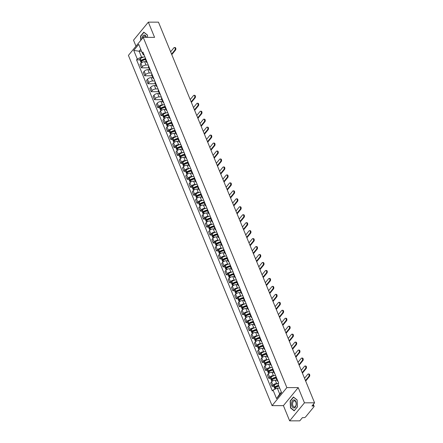 <?xml version="1.0" encoding="UTF-8"?>
<svg xmlns="http://www.w3.org/2000/svg" width="443" height="443" viewBox="0 0 443 443"><rect width="100%" height="100%" fill="white"/><g stroke="black" fill="none" stroke-linecap="round" stroke-linejoin="round"><path stroke-width="0.66" d="M289.65 420.85L304.457 402.82L314.585 402.814L158.461 22.15L148.333 22.15L154.574 37.362L143.222 37.367L128.415 55.397L272.063 405.644L283.415 405.638L289.65 420.85L299.778 420.85L302.397 417.655L303.976 417.655A1.251 0.587 157.7 0 0 305.587 416.935L313.965 406.729A1.251 0.587 157.7 0 0 314.104 406.253A1.251 0.587 157.7 0 0 313.544 406.01L313.018 404.725M148.333 22.15L133.526 40.186L135.984 46.177M304.457 402.82L298.217 387.608L286.865 387.608L143.222 37.367M314.585 402.814L311.966 406.01L313.544 406.01M146.328 61.688L144.639 61.688A2.874 1.351 157.7 0 0 140.935 63.349L140.032 64.445L141.417 67.818L142.319 66.716A2.874 1.351 -22.3 0 1 146.018 65.055L148.25 65.055M145.354 57.989A2.874 1.351 157.7 0 0 145.177 58.886L146.561 62.253A2.874 1.351 -22.3 0 1 146.733 61.355M148.837 67.812L141.417 67.818M147.314 62.768A2.874 1.351 -22.3 0 1 146.561 62.253M149.59 69.651L147.907 69.651A2.874 1.351 157.7 0 0 144.202 71.312L143.299 72.408L144.678 75.781L145.581 74.679A2.874 1.351 -22.3 0 1 149.285 73.017L151.517 73.017M148.615 65.952A2.874 1.351 157.7 0 0 148.444 66.849L149.823 70.215A2.874 1.351 -22.3 0 1 150 69.318M152.104 75.775L144.678 75.781M150.576 70.73A2.874 1.351 -22.3 0 1 149.823 70.215M152.857 77.614L151.168 77.614A2.874 1.351 157.7 0 0 147.469 79.269L146.561 80.371L147.945 83.738L148.848 82.642A2.874 1.351 -22.3 0 1 152.553 80.98L154.784 80.98M151.883 73.915A2.874 1.351 157.7 0 0 151.711 74.806L153.09 78.178A2.874 1.351 -22.3 0 1 153.267 77.281M155.371 83.738L147.945 83.738M153.843 78.693A2.874 1.351 -22.3 0 1 153.09 78.178M156.124 85.577L154.435 85.577A2.874 1.351 157.7 0 0 150.731 87.232L149.828 88.334L151.213 91.701L152.115 90.605A2.874 1.351 -22.3 0 1 155.82 88.943L158.046 88.943M155.15 81.877A2.874 1.351 157.7 0 0 154.972 82.769L156.357 86.141A2.874 1.351 -22.3 0 1 156.529 85.244M158.638 91.701L151.213 91.701M157.11 86.656A2.874 1.351 -22.3 0 1 156.357 86.141M159.391 93.539L157.702 93.539A2.874 1.351 157.7 0 0 153.998 95.195L153.095 96.297L154.474 99.664L155.382 98.567A2.874 1.351 -22.3 0 1 159.081 96.906L161.313 96.906M158.417 89.84A2.874 1.351 157.7 0 0 158.24 90.732L159.624 94.104A2.874 1.351 -22.3 0 1 159.796 93.207M161.9 99.664L154.474 99.664M160.372 94.619A2.874 1.351 -22.3 0 1 159.624 94.104M162.653 101.497L160.97 101.502A2.874 1.351 157.7 0 0 157.265 103.158L156.362 104.26L157.741 107.627L158.644 106.53A2.874 1.351 -22.3 0 1 162.348 104.869L163.223 104.869M161.678 97.803A2.874 1.351 157.7 0 0 161.507 98.695L162.886 102.067A2.874 1.351 -22.3 0 1 163.063 101.17M159.513 107.627L157.741 107.627M163.639 102.582A2.874 1.351 -22.3 0 1 162.886 102.067M165.92 109.46L164.231 109.46A2.874 1.351 157.7 0 0 160.527 111.121L159.624 112.223L161.008 115.59L161.911 114.488A2.874 1.351 -22.3 0 1 165.616 112.832L166.49 112.832M164.946 105.761A2.874 1.351 157.7 0 0 164.768 106.658L166.153 110.025A2.874 1.351 -22.3 0 1 166.324 109.133M162.775 115.59L161.008 115.59M166.906 110.54A2.874 1.351 -22.3 0 1 166.153 110.025M169.187 117.423L167.498 117.423A2.874 1.351 157.7 0 0 163.794 119.084L162.891 120.186L164.275 123.553L165.178 122.451A2.874 1.351 -22.3 0 1 168.883 120.795L169.758 120.795M168.213 113.724A2.874 1.351 157.7 0 0 168.035 114.621L169.42 117.988A2.874 1.351 -22.3 0 1 169.591 117.096M166.042 123.553L164.275 123.553M170.173 118.502A2.874 1.351 -22.3 0 1 169.42 117.988M172.454 125.386L170.765 125.386A2.874 1.351 157.7 0 0 167.061 127.047L166.158 128.149L167.537 131.516L168.44 130.414A2.874 1.351 -22.3 0 1 172.144 128.758L173.019 128.758M171.474 121.687A2.874 1.351 157.7 0 0 171.303 122.584L172.681 125.95A2.874 1.351 -22.3 0 1 172.859 125.059M169.309 131.516L167.537 131.516M173.434 126.465A2.874 1.351 -22.3 0 1 172.681 125.95M175.716 133.349L174.027 133.349A2.874 1.351 157.7 0 0 170.328 135.01L169.425 136.112L170.804 139.479L171.707 138.377A2.874 1.351 -22.3 0 1 175.411 136.721L176.286 136.721M174.741 129.649A2.874 1.351 157.7 0 0 174.57 130.547L175.949 133.913A2.874 1.351 -22.3 0 1 176.126 133.022M172.576 139.479L170.804 139.479M176.702 134.428A2.874 1.351 -22.3 0 1 175.949 133.913M178.983 141.311L177.294 141.311A2.874 1.351 157.7 0 0 173.59 142.973L172.687 144.069L174.071 147.441L174.974 146.34A2.874 1.351 -22.3 0 1 178.679 144.678L179.553 144.678M178.008 137.612A2.874 1.351 157.7 0 0 177.831 138.509L179.216 141.876A2.874 1.351 -22.3 0 1 179.387 140.979M175.838 147.441L174.071 147.441M179.969 142.391A2.874 1.351 -22.3 0 1 179.216 141.876M182.25 149.274L180.561 149.274A2.874 1.351 157.7 0 0 176.857 150.936L175.954 152.032L177.338 155.404L178.241 154.302A2.874 1.351 -22.3 0 1 181.94 152.641L182.821 152.641M181.276 145.575A2.874 1.351 157.7 0 0 181.098 146.472L182.483 149.839A2.874 1.351 -22.3 0 1 182.654 148.942M179.105 155.404L177.338 155.404M183.236 150.354A2.874 1.351 -22.3 0 1 182.483 149.839M185.512 157.237L183.828 157.237A2.874 1.351 157.7 0 0 180.124 158.899L179.221 159.995L180.6 163.367L181.503 162.265A2.874 1.351 -22.3 0 1 185.207 160.604L186.082 160.604M184.537 153.538A2.874 1.351 157.7 0 0 184.366 154.435L185.744 157.802A2.874 1.351 -22.3 0 1 185.922 156.905M182.372 163.367L180.6 163.367M186.497 158.317A2.874 1.351 -22.3 0 1 185.744 157.802M188.779 165.2L187.09 165.2A2.874 1.351 157.7 0 0 183.391 166.861L182.488 167.958L183.867 171.33L184.77 170.228A2.874 1.351 -22.3 0 1 188.474 168.567L189.349 168.567M187.804 161.501A2.874 1.351 157.7 0 0 187.633 162.398L189.011 165.765A2.874 1.351 -22.3 0 1 189.189 164.868M185.639 171.325L183.867 171.33M189.765 166.28A2.874 1.351 -22.3 0 1 189.011 165.765M192.046 173.163L190.357 173.163A2.874 1.351 157.7 0 0 186.653 174.819L185.75 175.921L187.134 179.288L188.037 178.191A2.874 1.351 -22.3 0 1 191.741 176.53L192.616 176.53M191.071 169.464A2.874 1.351 157.7 0 0 190.894 170.356L192.279 173.728A2.874 1.351 -22.3 0 1 192.45 172.831M188.901 179.288L187.134 179.288M193.032 174.243A2.874 1.351 -22.3 0 1 192.279 173.728M195.313 181.126L193.624 181.126A2.874 1.351 157.7 0 0 189.92 182.782L189.017 183.884L190.396 187.251L191.304 186.154A2.874 1.351 -22.3 0 1 195.003 184.493L195.884 184.493M194.339 177.427A2.874 1.351 157.7 0 0 194.161 178.319L195.546 181.691A2.874 1.351 -22.3 0 1 195.717 180.794M192.168 187.251L190.396 187.251M196.299 182.206A2.874 1.351 -22.3 0 1 195.546 181.691M198.575 189.089L196.891 189.089A2.874 1.351 157.7 0 0 193.187 190.745L192.284 191.847L193.663 195.213L194.566 194.117A2.874 1.351 -22.3 0 1 198.27 192.456L199.145 192.456M197.6 185.39A2.874 1.351 157.7 0 0 197.428 186.281L198.807 189.654A2.874 1.351 -22.3 0 1 198.985 188.757M195.435 195.213L193.663 195.213M199.56 190.169A2.874 1.351 -22.3 0 1 198.807 189.654M201.842 197.046L200.153 197.052A2.874 1.351 157.7 0 0 196.454 198.708L195.546 199.81L196.93 203.176L197.833 202.08A2.874 1.351 -22.3 0 1 201.537 200.419L202.412 200.419M200.867 193.347A2.874 1.351 157.7 0 0 200.696 194.244L202.074 197.617A2.874 1.351 -22.3 0 1 202.252 196.72M198.702 203.176L196.93 203.176M202.828 198.132A2.874 1.351 -22.3 0 1 202.074 197.617M205.109 205.009L203.42 205.009A2.874 1.351 157.7 0 0 199.715 206.671L198.813 207.773L200.197 211.139L201.1 210.037A2.874 1.351 -22.3 0 1 204.804 208.382L205.679 208.382M204.134 201.31A2.874 1.351 157.7 0 0 203.957 202.207L205.342 205.574A2.874 1.351 -22.3 0 1 205.513 204.683M201.964 211.139L200.197 211.139M206.095 206.089A2.874 1.351 -22.3 0 1 205.342 205.574M208.376 212.972L206.687 212.972A2.874 1.351 157.7 0 0 202.983 214.633L202.08 215.735L203.459 219.102L204.361 218A2.874 1.351 -22.3 0 1 208.066 216.345L208.946 216.345M207.402 209.273A2.874 1.351 157.7 0 0 207.224 210.17L208.603 213.537A2.874 1.351 -22.3 0 1 208.78 212.646M205.231 219.102L203.459 219.102M209.356 214.052A2.874 1.351 -22.3 0 1 208.603 213.537M211.638 220.935L209.954 220.935A2.874 1.351 157.7 0 0 206.25 222.596L205.347 223.698L206.726 227.065L207.629 225.963A2.874 1.351 -22.3 0 1 211.333 224.308L212.208 224.308M210.663 217.236A2.874 1.351 157.7 0 0 210.491 218.133L211.87 221.5A2.874 1.351 -22.3 0 1 212.047 220.608M208.498 227.065L206.726 227.065M212.623 222.015A2.874 1.351 -22.3 0 1 211.87 221.5M214.905 228.898L213.216 228.898A2.874 1.351 157.7 0 0 209.511 230.559L208.609 231.656L209.993 235.028L210.896 233.926A2.874 1.351 -22.3 0 1 214.6 232.27L215.475 232.265M213.93 225.199A2.874 1.351 157.7 0 0 213.753 226.096L215.137 229.463A2.874 1.351 -22.3 0 1 215.309 228.566M211.76 235.028L209.993 235.028M215.891 229.978A2.874 1.351 -22.3 0 1 215.137 229.463M218.172 236.861L216.483 236.861A2.874 1.351 157.7 0 0 212.778 238.522L211.876 239.619L213.26 242.991L214.163 241.889A2.874 1.351 -22.3 0 1 217.862 240.228L218.742 240.228M217.197 233.162A2.874 1.351 157.7 0 0 217.02 234.059L218.405 237.426A2.874 1.351 -22.3 0 1 218.576 236.529M215.027 242.991L213.26 242.991M219.158 237.941A2.874 1.351 -22.3 0 1 218.405 237.426M221.439 244.824L219.75 244.824A2.874 1.351 157.7 0 0 216.046 246.485L215.143 247.582L216.522 250.954L217.424 249.852A2.874 1.351 -22.3 0 1 221.129 248.191L222.004 248.191M220.459 241.125A2.874 1.351 157.7 0 0 220.287 242.022L221.666 245.389A2.874 1.351 -22.3 0 1 221.843 244.492M218.294 250.954L216.522 250.954M222.419 245.904A2.874 1.351 -22.3 0 1 221.666 245.389M224.701 252.787L223.012 252.787A2.874 1.351 157.7 0 0 219.313 254.448L218.41 255.545L219.789 258.917L220.692 257.815A2.874 1.351 -22.3 0 1 224.396 256.154L225.271 256.154M223.726 249.088A2.874 1.351 157.7 0 0 223.554 249.985L224.933 253.352A2.874 1.351 -22.3 0 1 225.11 252.455M221.561 258.911L219.789 258.917M225.686 253.867A2.874 1.351 -22.3 0 1 224.933 253.352M227.968 260.75L226.279 260.75A2.874 1.351 157.7 0 0 222.574 262.411L221.672 263.507L223.056 266.874L223.959 265.778A2.874 1.351 -22.3 0 1 227.663 264.117L228.538 264.117M226.993 257.051A2.874 1.351 157.7 0 0 226.816 257.942L228.2 261.315A2.874 1.351 -22.3 0 1 228.372 260.418M224.822 266.874L223.056 266.874M228.953 261.83A2.874 1.351 -22.3 0 1 228.2 261.315M231.235 268.713L229.546 268.713A2.874 1.351 157.7 0 0 225.841 270.368L224.939 271.47L226.323 274.837L227.226 273.741A2.874 1.351 -22.3 0 1 230.925 272.08L231.805 272.08M230.26 265.014A2.874 1.351 157.7 0 0 230.083 265.905L231.467 269.278A2.874 1.351 -22.3 0 1 231.639 268.38M228.09 274.837L226.323 274.837M232.221 269.793A2.874 1.351 -22.3 0 1 231.467 269.278M234.497 276.676L232.813 276.676A2.874 1.351 157.7 0 0 229.109 278.331L228.206 279.433L229.585 282.8L230.487 281.704A2.874 1.351 -22.3 0 1 234.192 280.042L235.067 280.042M233.522 272.977A2.874 1.351 157.7 0 0 233.35 273.868L234.729 277.24A2.874 1.351 -22.3 0 1 234.906 276.343M231.357 282.8L229.585 282.8M235.482 277.755A2.874 1.351 -22.3 0 1 234.729 277.24M237.764 284.633L236.075 284.639A2.874 1.351 157.7 0 0 232.376 286.294L231.467 287.396L232.852 290.763L233.754 289.667A2.874 1.351 -22.3 0 1 237.459 288.005L238.334 288.005M236.789 280.94A2.874 1.351 157.7 0 0 236.617 281.831L237.996 285.203A2.874 1.351 -22.3 0 1 238.173 284.306M234.624 290.763L232.852 290.763M238.749 285.718A2.874 1.351 -22.3 0 1 237.996 285.203M241.031 292.596L239.342 292.596A2.874 1.351 157.7 0 0 235.637 294.257L234.735 295.359L236.119 298.726L237.022 297.63A2.874 1.351 -22.3 0 1 240.726 295.968L241.601 295.968M240.056 288.897A2.874 1.351 157.7 0 0 239.879 289.794L241.263 293.161A2.874 1.351 -22.3 0 1 241.435 292.269M237.885 298.726L236.119 298.726M242.016 293.676A2.874 1.351 -22.3 0 1 241.263 293.161M244.298 300.559L242.609 300.559A2.874 1.351 157.7 0 0 238.904 302.22L238.002 303.322L239.381 306.689L240.289 305.587A2.874 1.351 -22.3 0 1 243.988 303.931L244.868 303.931M243.323 296.86A2.874 1.351 157.7 0 0 243.146 297.757L244.53 301.124A2.874 1.351 -22.3 0 1 244.702 300.232M241.153 306.689L239.381 306.689M245.278 301.639A2.874 1.351 -22.3 0 1 244.53 301.124M247.559 308.522L245.876 308.522A2.874 1.351 157.7 0 0 242.171 310.183L241.269 311.285L242.648 314.652L243.55 313.55A2.874 1.351 -22.3 0 1 247.255 311.894L248.13 311.894M246.585 304.823A2.874 1.351 157.7 0 0 246.413 305.72L247.792 309.087A2.874 1.351 -22.3 0 1 247.969 308.195M244.42 314.652L242.648 314.652M248.545 309.602A2.874 1.351 -22.3 0 1 247.792 309.087M250.827 316.485L249.138 316.485A2.874 1.351 157.7 0 0 245.433 318.146L244.53 319.248L245.915 322.615L246.817 321.513A2.874 1.351 -22.3 0 1 250.522 319.857L251.397 319.857M249.852 312.786A2.874 1.351 157.7 0 0 249.675 313.683L251.059 317.05A2.874 1.351 -22.3 0 1 251.236 316.158M247.681 322.615L245.915 322.615M251.812 317.565A2.874 1.351 -22.3 0 1 251.059 317.05M254.094 324.448L252.405 324.448A2.874 1.351 157.7 0 0 248.7 326.109L247.798 327.205L249.182 330.578L250.085 329.476A2.874 1.351 -22.3 0 1 253.789 327.814L254.664 327.814M253.119 320.749A2.874 1.351 157.7 0 0 252.942 321.646L254.326 325.012A2.874 1.351 -22.3 0 1 254.498 324.115M250.948 330.578L249.182 330.578M255.079 325.527A2.874 1.351 -22.3 0 1 254.326 325.012M257.361 332.411L255.672 332.411A2.874 1.351 157.7 0 0 251.967 334.072L251.065 335.168L252.444 338.541L253.346 337.439A2.874 1.351 -22.3 0 1 257.051 335.777L257.926 335.777M256.381 328.712A2.874 1.351 157.7 0 0 256.209 329.609L257.588 332.975A2.874 1.351 -22.3 0 1 257.765 332.078M254.216 338.541L252.444 338.541M258.341 333.49A2.874 1.351 -22.3 0 1 257.588 332.975M260.622 340.374L258.933 340.374A2.874 1.351 157.7 0 0 255.234 342.035L254.332 343.131L255.711 346.504L256.613 345.402A2.874 1.351 -22.3 0 1 260.318 343.74L261.193 343.74M259.648 336.674A2.874 1.351 157.7 0 0 259.476 337.572L260.855 340.938A2.874 1.351 -22.3 0 1 261.032 340.041M257.483 346.504L255.711 346.504M261.608 341.453A2.874 1.351 -22.3 0 1 260.855 340.938M263.89 348.336L262.201 348.336A2.874 1.351 157.7 0 0 258.496 349.998L257.593 351.094L258.978 354.466L259.88 353.364A2.874 1.351 -22.3 0 1 263.585 351.703L264.46 351.703M262.915 344.637A2.874 1.351 157.7 0 0 262.738 345.534L264.122 348.901A2.874 1.351 -22.3 0 1 264.294 348.004M260.744 354.461L258.978 354.466M264.875 349.416A2.874 1.351 -22.3 0 1 264.122 348.901M267.157 356.299L265.468 356.299A2.874 1.351 157.7 0 0 261.763 357.955L260.861 359.057L262.245 362.424L263.148 361.327A2.874 1.351 -22.3 0 1 266.847 359.666L267.727 359.666M266.182 352.6A2.874 1.351 157.7 0 0 266.005 353.492L267.389 356.864A2.874 1.351 -22.3 0 1 267.561 355.967M264.011 362.424L262.245 362.424M268.142 357.379A2.874 1.351 -22.3 0 1 267.389 356.864M270.424 364.262L268.735 364.262A2.874 1.351 157.7 0 0 265.03 365.918L264.128 367.02L265.507 370.387L266.409 369.29A2.874 1.351 -22.3 0 1 270.114 367.629L270.989 367.629M269.444 360.563A2.874 1.351 157.7 0 0 269.272 361.455L270.651 364.827A2.874 1.351 -22.3 0 1 270.828 363.93M267.279 370.387L265.507 370.387M271.404 365.342A2.874 1.351 -22.3 0 1 270.651 364.827M273.685 372.225L271.996 372.225A2.874 1.351 157.7 0 0 268.297 373.881L267.395 374.983L268.774 378.35L269.676 377.253A2.874 1.351 -22.3 0 1 273.381 375.592L274.256 375.592M272.711 368.526A2.874 1.351 157.7 0 0 272.539 369.418L273.918 372.79A2.874 1.351 -22.3 0 1 274.095 371.893M270.546 378.35L268.774 378.35M274.671 373.305A2.874 1.351 -22.3 0 1 273.918 372.79M276.953 380.183L275.264 380.188A2.874 1.351 157.7 0 0 271.559 381.844L270.656 382.946L272.041 386.313L272.943 385.216A2.874 1.351 -22.3 0 1 276.648 383.555L277.523 383.555M275.978 376.484A2.874 1.351 157.7 0 0 275.801 377.381L277.185 380.753A2.874 1.351 -22.3 0 1 277.357 379.856M273.807 386.313L272.041 386.313M277.938 381.268A2.874 1.351 -22.3 0 1 277.185 380.753M141.533 51.222L139.124 51.222L141.533 57.092L143.632 57.092M144.069 54.86L143.371 54.86L142.242 52.95L138.725 44.372L133.747 50.43L139.124 51.222L140.73 49.267M279.716 388.146L277.307 388.146L279.716 394.015L276.559 398.634L281.532 392.576L278.016 384.003L278.713 383.156L142.939 52.102L142.242 52.95M276.559 398.634L273.043 390.061L277.307 388.146M141.533 57.092L137.264 59.008L136.571 59.855L272.345 390.909L273.043 390.061M137.264 59.008L133.747 50.43M272.063 405.644L286.865 387.608M147.48 35.185L147.591 37.367L147.475 35.063L143.803 32.145L140.503 36.165L140.73 40.396M283.415 405.638L298.217 387.608M297.48 406.84L297.109 399.907L293.438 396.989L290.137 401.009L290.508 407.942L294.18 410.855L297.48 406.84M279.716 394.015L281.322 392.061M139.916 59.855L136.571 59.855M140.796 36.165L140.503 36.165M290.868 407.942L290.508 407.942M290.431 401.009L290.137 401.009M171.568 54.101L174.869 50.076A1.407 0.814 -90 0 0 175.179 48.503A1.407 0.814 -90 0 0 174.398 47.523A1.407 0.814 -90 0 0 173.927 47.778L170.621 51.803M174.398 47.523L175.063 47.523A1.407 0.814 90 0 1 175.838 48.503A1.407 0.814 90 0 1 175.533 50.076L171.845 54.567A2.497 1.174 -22.3 0 1 171.784 54.639M145.149 58.797A4.751 2.232 157.7 0 0 141.167 60.447L141.101 60.497A1.578 0.742 157.7 0 0 140.564 61.427A1.578 0.742 157.7 0 0 141.018 61.721M140.564 61.427L139.8 59.567A1.578 0.742 -22.3 0 1 140.337 58.637L140.403 58.587A4.751 2.232 -22.3 0 1 144.894 56.876M141.228 63.044L140.902 62.247A1.578 0.742 -22.3 0 1 141.439 61.317L141.505 61.267A4.751 2.232 -22.3 0 1 145.476 59.617M141.516 61.256A0.764 0.36 -22.3 0 1 141.317 61.123A0.764 0.36 -22.3 0 1 141.577 60.669L141.644 60.619A3.937 1.85 -22.3 0 1 145.31 59.207M145.304 61.688A4.751 2.232 -22.3 0 1 146.24 61.483M144.224 59.406L145.393 59.406M146.411 37.367A4.065 2.359 -90 0 0 144.274 35.019A4.065 2.359 -90 0 0 142.137 37.378A4.065 2.359 -90 0 0 141.921 38.951M140.929 40.158L140.719 36.254L143.92 32.361L147.475 35.185M146.223 37.367A3.073 1.783 -90 0 0 144.739 36.005A3.073 1.783 -90 0 0 143.261 37.367M291.771 402.222A4.065 2.359 -90 0 0 292.923 407.61A4.065 2.359 -90 0 0 296.051 405.622A4.065 2.359 -90 0 0 294.894 400.234A4.065 2.359 -90 0 0 291.771 402.222M292.751 402.637A3.073 1.783 -90 0 0 294.373 407.001A3.073 1.783 -90 0 0 295.996 405.212A3.073 1.783 -90 0 0 294.373 400.849A3.073 1.783 -90 0 0 292.751 402.637M297.109 400.029L297.463 406.746L294.268 410.644L290.713 407.815L290.353 401.098L293.554 397.205L297.109 400.029M191.16 101.873L194.466 97.848A1.407 0.814 -90 0 0 194.77 96.275A1.407 0.814 -90 0 0 193.995 95.295A1.407 0.814 -90 0 0 193.525 95.555L190.219 99.581M193.995 95.295L194.654 95.295A1.407 0.814 90 0 1 195.435 96.275A1.407 0.814 90 0 1 195.125 97.848L191.442 102.339A2.497 1.174 -22.3 0 1 191.382 102.411M164.741 106.575A4.751 2.232 157.7 0 0 160.765 108.225L160.698 108.275A1.578 0.742 157.7 0 0 160.161 109.205A1.578 0.742 157.7 0 0 160.615 109.493M160.161 109.205L159.397 107.339A1.578 0.742 -22.3 0 1 159.934 106.409L160.001 106.359A4.751 2.232 -22.3 0 1 164.486 104.648M160.82 110.816L160.493 110.019A1.578 0.742 -22.3 0 1 161.03 109.089L161.097 109.039A4.751 2.232 -22.3 0 1 165.073 107.394M161.108 109.033A0.764 0.36 -22.3 0 1 160.909 108.895A0.764 0.36 -22.3 0 1 161.169 108.446L161.235 108.397A3.937 1.85 -22.3 0 1 164.901 106.979M164.896 109.46A4.751 2.232 -22.3 0 1 165.837 109.255M163.816 107.184L164.984 107.184M194.427 109.836L197.728 105.811A1.407 0.814 -90 0 0 198.038 104.238A1.407 0.814 -90 0 0 197.257 103.258A1.407 0.814 -90 0 0 196.786 103.518L193.486 107.538M197.257 103.258L197.921 103.258A1.407 0.814 90 0 1 198.697 104.238A1.407 0.814 90 0 1 198.392 105.811L194.704 110.301A2.497 1.174 -22.3 0 1 194.643 110.373M168.008 114.538A4.751 2.232 157.7 0 0 164.026 116.188L163.96 116.232A1.578 0.742 157.7 0 0 163.423 117.168A1.578 0.742 157.7 0 0 163.877 117.456M163.423 117.168L162.659 115.302A1.578 0.742 -22.3 0 1 163.196 114.372L163.262 114.322A4.751 2.232 -22.3 0 1 167.753 112.611M164.087 118.779L163.76 117.982A1.578 0.742 -22.3 0 1 164.298 117.052L164.364 117.002A4.751 2.232 -22.3 0 1 168.34 115.357M164.375 116.996A0.764 0.36 -22.3 0 1 164.176 116.858A0.764 0.36 -22.3 0 1 164.436 116.404L164.503 116.359A3.937 1.85 -22.3 0 1 168.168 114.942M168.163 117.423A4.751 2.232 -22.3 0 1 169.104 117.218M167.083 115.147L168.251 115.147M197.689 117.799L200.995 113.773A1.407 0.814 -90 0 0 201.305 112.201A1.407 0.814 -90 0 0 200.524 111.221A1.407 0.814 -90 0 0 200.053 111.481L196.747 115.501M200.524 111.221L201.188 111.221A1.407 0.814 90 0 1 201.964 112.201A1.407 0.814 90 0 1 201.659 113.773L197.971 118.264A2.497 1.174 -22.3 0 1 197.91 118.336M171.275 122.501A4.751 2.232 157.7 0 0 167.293 124.151L167.227 124.195A1.578 0.742 157.7 0 0 166.69 125.131A1.578 0.742 157.7 0 0 167.144 125.419M166.69 125.131L165.926 123.265A1.578 0.742 -22.3 0 1 166.463 122.334L166.529 122.285A4.751 2.232 -22.3 0 1 171.02 120.574M167.349 126.742L167.022 125.945A1.578 0.742 -22.3 0 1 167.565 125.015L167.631 124.965A4.751 2.232 -22.3 0 1 171.602 123.315M167.642 124.959A0.764 0.36 -22.3 0 1 167.443 124.821A0.764 0.36 -22.3 0 1 167.703 124.367L167.77 124.322A3.937 1.85 -22.3 0 1 171.435 122.905M171.424 125.386A4.751 2.232 -22.3 0 1 172.366 125.181M170.345 123.11L171.519 123.11M200.956 125.762L204.262 121.736A1.407 0.814 -90 0 0 204.566 120.164A1.407 0.814 -90 0 0 203.791 119.184A1.407 0.814 -90 0 0 203.32 119.438L200.014 123.464M203.791 119.184L204.45 119.184A1.407 0.814 90 0 1 205.231 120.164A1.407 0.814 90 0 1 204.921 121.736L201.238 126.227A2.497 1.174 -22.3 0 1 201.177 126.299M174.542 130.463A4.751 2.232 157.7 0 0 170.561 132.114L170.494 132.158A1.578 0.742 157.7 0 0 169.957 133.094A1.578 0.742 157.7 0 0 170.411 133.382M169.957 133.094L169.193 131.228A1.578 0.742 -22.3 0 1 169.73 130.297L169.796 130.248A4.751 2.232 -22.3 0 1 174.287 128.536M170.616 134.705L170.289 133.908A1.578 0.742 -22.3 0 1 170.826 132.978L170.893 132.928A4.751 2.232 -22.3 0 1 174.869 131.278M170.904 132.922A0.764 0.36 -22.3 0 1 170.705 132.784A0.764 0.36 -22.3 0 1 170.97 132.33L171.037 132.285A3.937 1.85 -22.3 0 1 174.703 130.868M174.692 133.349A4.751 2.232 -22.3 0 1 175.633 133.144M173.612 131.073L174.786 131.073M204.223 133.725L207.529 129.699A1.407 0.814 -90 0 0 207.833 128.127A1.407 0.814 -90 0 0 207.058 127.147A1.407 0.814 -90 0 0 206.588 127.401L203.282 131.427M207.058 127.147L207.717 127.147A1.407 0.814 90 0 1 208.498 128.127A1.407 0.814 90 0 1 208.188 129.699L204.5 134.19A2.497 1.174 -22.3 0 1 204.444 134.262M177.804 138.426A4.751 2.232 157.7 0 0 173.828 140.071L173.761 140.121A1.578 0.742 157.7 0 0 173.219 141.057A1.578 0.742 157.7 0 0 173.673 141.345M173.219 141.057L172.454 139.191A1.578 0.742 -22.3 0 1 172.997 138.26L173.063 138.21A4.751 2.232 -22.3 0 1 177.549 136.499M173.883 142.668L173.556 141.871A1.578 0.742 -22.3 0 1 174.093 140.94L174.16 140.891A4.751 2.232 -22.3 0 1 178.136 139.24M174.171 140.885A0.764 0.36 -22.3 0 1 173.972 140.747A0.764 0.36 -22.3 0 1 174.232 140.293L174.298 140.243A3.937 1.85 -22.3 0 1 177.964 138.831M177.959 141.311A4.751 2.232 -22.3 0 1 178.9 141.107M176.879 139.036L178.047 139.036M207.49 141.688L210.79 137.662A1.407 0.814 -90 0 0 211.101 136.09A1.407 0.814 -90 0 0 210.32 135.109A1.407 0.814 -90 0 0 209.849 135.364L206.543 139.39M210.32 135.109L210.984 135.109A1.407 0.814 90 0 1 211.76 136.09A1.407 0.814 90 0 1 211.455 137.662L207.767 142.153A2.497 1.174 -22.3 0 1 207.706 142.225M181.071 146.389A4.751 2.232 157.7 0 0 177.089 148.034L177.023 148.084A1.578 0.742 157.7 0 0 176.486 149.014A1.578 0.742 157.7 0 0 176.94 149.308M176.486 149.014L175.721 147.154A1.578 0.742 -22.3 0 1 176.259 146.223L176.325 146.173A4.751 2.232 -22.3 0 1 180.816 144.462M177.15 150.631L176.823 149.834A1.578 0.742 -22.3 0 1 177.361 148.903L177.427 148.854A4.751 2.232 -22.3 0 1 181.397 147.203M177.438 148.842A0.764 0.36 -22.3 0 1 177.239 148.71A0.764 0.36 -22.3 0 1 177.499 148.255L177.565 148.206A3.937 1.85 -22.3 0 1 181.231 146.794M181.226 149.274A4.751 2.232 -22.3 0 1 182.162 149.069M180.146 146.993L181.314 146.993M210.752 149.651L214.058 145.625A1.407 0.814 -90 0 0 214.368 144.053A1.407 0.814 -90 0 0 213.587 143.072A1.407 0.814 -90 0 0 213.116 143.327L209.81 147.353M213.587 143.072L214.251 143.072A1.407 0.814 90 0 1 215.027 144.053A1.407 0.814 90 0 1 214.722 145.625L211.034 150.116A2.497 1.174 -22.3 0 1 210.973 150.183M184.338 154.347A4.751 2.232 157.7 0 0 180.356 155.997L180.29 156.047A1.578 0.742 157.7 0 0 179.753 156.977A1.578 0.742 157.7 0 0 180.207 157.271M179.753 156.977L178.989 155.116A1.578 0.742 -22.3 0 1 179.526 154.186L179.592 154.136A4.751 2.232 -22.3 0 1 184.083 152.42M180.412 158.594L180.085 157.797A1.578 0.742 -22.3 0 1 180.628 156.866L180.694 156.816A4.751 2.232 -22.3 0 1 184.665 155.166M180.705 156.805A0.764 0.36 -22.3 0 1 180.506 156.672A0.764 0.36 -22.3 0 1 180.766 156.218L180.833 156.169A3.937 1.85 -22.3 0 1 184.498 154.757M184.487 157.237A4.751 2.232 -22.3 0 1 185.429 157.032M183.408 154.956L184.581 154.956M214.019 157.614L217.325 153.588A1.407 0.814 -90 0 0 217.629 152.015A1.407 0.814 -90 0 0 216.854 151.035A1.407 0.814 -90 0 0 216.383 151.29L213.077 155.316M216.854 151.035L217.513 151.035A1.407 0.814 90 0 1 218.294 152.015A1.407 0.814 90 0 1 217.984 153.588L214.301 158.079A2.497 1.174 -22.3 0 1 214.24 158.145M187.605 162.31A4.751 2.232 157.7 0 0 183.624 163.96L183.557 164.01A1.578 0.742 157.7 0 0 183.02 164.94A1.578 0.742 157.7 0 0 183.474 165.233M183.02 164.94L182.256 163.079A1.578 0.742 -22.3 0 1 182.793 162.149L182.859 162.099A4.751 2.232 -22.3 0 1 187.35 160.383M183.679 166.551L183.352 165.76A1.578 0.742 -22.3 0 1 183.889 164.824L183.956 164.779A0.764 0.36 -22.3 0 1 183.767 164.635A0.764 0.36 -22.3 0 1 184.033 164.181L184.094 164.131A3.937 1.85 -22.3 0 1 187.76 162.719M184.454 165.987L183.956 164.779A4.751 2.232 -22.3 0 1 187.932 163.129M187.754 165.2A4.751 2.232 -22.3 0 1 188.696 164.99M186.675 162.919L187.843 162.919M217.286 165.577L220.592 161.551A1.407 0.814 -90 0 0 220.896 159.978A1.407 0.814 -90 0 0 220.116 158.993A1.407 0.814 -90 0 0 219.645 159.253L216.345 163.279M220.116 158.993L220.78 158.993A1.407 0.814 90 0 1 221.555 159.973A1.407 0.814 90 0 1 221.251 161.551L217.563 166.042A2.497 1.174 -22.3 0 1 217.502 166.108M190.867 170.273A4.751 2.232 157.7 0 0 186.885 171.923L186.824 171.973A1.578 0.742 157.7 0 0 186.281 172.903A1.578 0.742 157.7 0 0 186.736 173.196M186.281 172.903L185.517 171.042A1.578 0.742 -22.3 0 1 186.06 170.106L186.126 170.062A4.751 2.232 -22.3 0 1 190.612 168.346M186.946 174.514L186.619 173.722A1.578 0.742 -22.3 0 1 187.156 172.787L187.223 172.742A0.764 0.36 -22.3 0 1 187.035 172.593A0.764 0.36 -22.3 0 1 187.295 172.144L187.361 172.094A3.937 1.85 -22.3 0 1 191.027 170.682M187.721 173.949L187.223 172.742A4.751 2.232 -22.3 0 1 191.199 171.092M191.022 173.163A4.751 2.232 -22.3 0 1 191.963 172.953M189.942 170.882L191.11 170.882M220.553 173.54L223.853 169.514A1.407 0.814 -90 0 0 224.164 167.936A1.407 0.814 -90 0 0 223.383 166.956A1.407 0.814 -90 0 0 222.912 167.216L219.606 171.242M223.383 166.956L224.047 166.956A1.407 0.814 90 0 1 224.822 167.936A1.407 0.814 90 0 1 224.518 169.514L220.83 173.999A2.497 1.174 -22.3 0 1 220.769 174.071M194.134 178.236A4.751 2.232 157.7 0 0 190.152 179.886L190.086 179.936A1.578 0.742 157.7 0 0 189.549 180.866A1.578 0.742 157.7 0 0 190.003 181.159M189.549 180.866L188.784 179.005A1.578 0.742 -22.3 0 1 189.322 178.069L189.388 178.025A4.751 2.232 -22.3 0 1 193.879 176.308M190.213 182.477L189.886 181.685A1.578 0.742 -22.3 0 1 190.424 180.75L190.49 180.705A4.751 2.232 -22.3 0 1 194.46 179.055M190.501 180.694A0.764 0.36 -22.3 0 1 190.302 180.556A0.764 0.36 -22.3 0 1 190.562 180.107L190.628 180.057A3.937 1.85 -22.3 0 1 194.294 178.645M194.289 181.126A4.751 2.232 -22.3 0 1 195.225 180.916M193.209 178.845L194.377 178.845M223.815 181.497L227.121 177.477A1.407 0.814 -90 0 0 227.425 175.899A1.407 0.814 -90 0 0 226.65 174.919A1.407 0.814 -90 0 0 226.179 175.179L222.873 179.205M226.65 174.919L227.309 174.919A1.407 0.814 90 0 1 228.09 175.899A1.407 0.814 90 0 1 227.785 177.477L224.097 181.962A2.497 1.174 -22.3 0 1 224.036 182.034M197.401 186.198A4.751 2.232 157.7 0 0 193.419 187.849L193.353 187.898A1.578 0.742 157.7 0 0 192.816 188.829A1.578 0.742 157.7 0 0 193.27 189.117M192.816 188.829L192.052 186.968A1.578 0.742 -22.3 0 1 192.589 186.032L192.655 185.988A4.751 2.232 -22.3 0 1 197.146 184.271M193.475 190.44L193.148 189.643A1.578 0.742 -22.3 0 1 193.685 188.712L193.752 188.663A0.764 0.36 -22.3 0 1 193.569 188.519A0.764 0.36 -22.3 0 1 193.829 188.07L193.896 188.02A3.937 1.85 -22.3 0 1 197.561 186.603M194.25 189.875L193.752 188.663A4.751 2.232 -22.3 0 1 197.728 187.018M197.55 189.089A4.751 2.232 -22.3 0 1 198.492 188.879M196.47 186.808L197.644 186.808M227.082 189.46L230.388 185.44A1.407 0.814 -90 0 0 230.692 183.862A1.407 0.814 -90 0 0 229.917 182.881A1.407 0.814 -90 0 0 229.446 183.142L226.14 187.167M229.917 182.881L230.576 182.881A1.407 0.814 90 0 1 231.357 183.862A1.407 0.814 90 0 1 231.047 185.44L227.364 189.925A2.497 1.174 -22.3 0 1 227.303 189.997M200.662 194.161A4.751 2.232 157.7 0 0 196.686 195.812L196.62 195.861A1.578 0.742 157.7 0 0 196.083 196.792A1.578 0.742 157.7 0 0 196.537 197.08M196.083 196.792L195.319 194.926A1.578 0.742 -22.3 0 1 195.856 193.995L195.922 193.945A4.751 2.232 -22.3 0 1 200.408 192.234M196.742 198.403L196.415 197.606A1.578 0.742 -22.3 0 1 196.952 196.675L197.019 196.626A4.751 2.232 -22.3 0 1 200.995 194.981M197.03 196.62A0.764 0.36 -22.3 0 1 196.83 196.482A0.764 0.36 -22.3 0 1 197.091 196.033L197.157 195.983A3.937 1.85 -22.3 0 1 200.823 194.566M200.817 197.046A4.751 2.232 -22.3 0 1 201.759 196.842M199.738 194.77L200.906 194.77M230.349 197.423L233.655 193.397A1.407 0.814 -90 0 0 233.959 191.825A1.407 0.814 -90 0 0 233.179 190.844A1.407 0.814 -90 0 0 232.708 191.105L229.408 195.13M233.179 190.844L233.843 190.844A1.407 0.814 90 0 1 234.618 191.825A1.407 0.814 90 0 1 234.314 193.397L230.626 197.888A2.497 1.174 -22.3 0 1 230.565 197.96M203.93 202.124A4.751 2.232 157.7 0 0 199.948 203.774L199.882 203.824A1.578 0.742 157.7 0 0 199.344 204.755A1.578 0.742 157.7 0 0 199.799 205.043M199.344 204.755L198.58 202.888A1.578 0.742 -22.3 0 1 199.117 201.958L199.184 201.908A4.751 2.232 -22.3 0 1 203.675 200.197M200.009 206.366L199.682 205.569A1.578 0.742 -22.3 0 1 200.219 204.638L200.286 204.588A0.764 0.36 -22.3 0 1 200.098 204.444A0.764 0.36 -22.3 0 1 200.358 203.99L200.424 203.946A3.937 1.85 -22.3 0 1 204.09 202.529M200.779 205.801L200.286 204.588A4.751 2.232 -22.3 0 1 204.262 202.944M204.085 205.009A4.751 2.232 -22.3 0 1 205.026 204.804M203.005 202.733L204.173 202.733M233.611 205.386L236.916 201.36A1.407 0.814 -90 0 0 237.226 199.787A1.407 0.814 -90 0 0 236.446 198.807A1.407 0.814 -90 0 0 235.975 199.068L232.669 203.088M236.446 198.807L237.11 198.807A1.407 0.814 90 0 1 237.885 199.787A1.407 0.814 90 0 1 237.581 201.36L233.893 205.851A2.497 1.174 -22.3 0 1 233.832 205.923M207.197 210.087A4.751 2.232 157.7 0 0 203.215 211.737L203.149 211.782A1.578 0.742 157.7 0 0 202.612 212.718A1.578 0.742 157.7 0 0 203.066 213.005M202.612 212.718L201.847 210.851A1.578 0.742 -22.3 0 1 202.385 209.921L202.451 209.871A4.751 2.232 -22.3 0 1 206.942 208.16M203.271 214.329L202.949 213.532A1.578 0.742 -22.3 0 1 203.487 212.601L203.553 212.551A0.764 0.36 -22.3 0 1 203.365 212.407A0.764 0.36 -22.3 0 1 203.625 211.953L203.691 211.909A3.937 1.85 -22.3 0 1 207.357 210.491M204.046 213.764L203.553 212.551A4.751 2.232 -22.3 0 1 207.523 210.901M207.352 212.972A4.751 2.232 -22.3 0 1 208.288 212.767M206.272 210.696L207.44 210.696M236.878 213.349L240.184 209.323A1.407 0.814 -90 0 0 240.488 207.75A1.407 0.814 -90 0 0 239.713 206.77A1.407 0.814 -90 0 0 239.242 207.025L235.936 211.051M239.713 206.77L240.372 206.77A1.407 0.814 90 0 1 241.153 207.75A1.407 0.814 90 0 1 240.842 209.323L237.16 213.814A2.497 1.174 -22.3 0 1 237.099 213.886M210.464 218.05A4.751 2.232 157.7 0 0 206.482 219.7L206.416 219.745A1.578 0.742 157.7 0 0 205.879 220.68A1.578 0.742 157.7 0 0 206.333 220.968M205.879 220.68L205.115 218.814A1.578 0.742 -22.3 0 1 205.652 217.884L205.718 217.834A4.751 2.232 -22.3 0 1 210.209 216.123M206.538 222.292L206.211 221.494A1.578 0.742 -22.3 0 1 206.748 220.564L206.815 220.514A0.764 0.36 -22.3 0 1 206.626 220.37A0.764 0.36 -22.3 0 1 206.892 219.916L206.959 219.872A3.937 1.85 -22.3 0 1 210.624 218.454M207.313 221.727L206.815 220.514A4.751 2.232 -22.3 0 1 210.79 218.864M210.613 220.935A4.751 2.232 -22.3 0 1 211.555 220.73M209.533 218.659L210.707 218.659M240.145 221.312L243.451 217.286A1.407 0.814 -90 0 0 243.755 215.713A1.407 0.814 -90 0 0 242.98 214.733A1.407 0.814 -90 0 0 242.509 214.988L239.203 219.014M242.98 214.733L243.639 214.733A1.407 0.814 90 0 1 244.42 215.713A1.407 0.814 90 0 1 244.11 217.286L240.422 221.777A2.497 1.174 -22.3 0 1 240.366 221.849M213.725 226.013A4.751 2.232 157.7 0 0 209.749 227.663L209.683 227.708A1.578 0.742 157.7 0 0 209.14 228.643A1.578 0.742 157.7 0 0 209.6 228.931M209.14 228.643L208.382 226.777A1.578 0.742 -22.3 0 1 208.919 225.847L208.985 225.797A4.751 2.232 -22.3 0 1 213.471 224.086M209.805 230.255L209.478 229.457A1.578 0.742 -22.3 0 1 210.015 228.527L210.082 228.477A0.764 0.36 -22.3 0 1 209.893 228.333A0.764 0.36 -22.3 0 1 210.154 227.879L210.22 227.835A3.937 1.85 -22.3 0 1 213.886 226.417M210.58 229.684L210.082 228.477A4.751 2.232 -22.3 0 1 214.058 226.827M213.88 228.898A4.751 2.232 -22.3 0 1 214.822 228.693M212.801 226.622L213.969 226.622M243.412 229.275L246.712 225.249A1.407 0.814 -90 0 0 247.022 223.676A1.407 0.814 -90 0 0 246.242 222.696A1.407 0.814 -90 0 0 245.771 222.951L242.471 226.977M246.242 222.696L246.906 222.696A1.407 0.814 90 0 1 247.681 223.676A1.407 0.814 90 0 1 247.377 225.249L243.689 229.74A2.497 1.174 -22.3 0 1 243.628 229.812M216.992 233.976A4.751 2.232 157.7 0 0 213.011 235.621L212.945 235.67A1.578 0.742 157.7 0 0 212.407 236.601A1.578 0.742 157.7 0 0 212.861 236.894M212.407 236.601L211.643 234.74A1.578 0.742 -22.3 0 1 212.18 233.81L212.247 233.76A4.751 2.232 -22.3 0 1 216.738 232.049M213.072 238.218L212.745 237.42A1.578 0.742 -22.3 0 1 213.282 236.49L213.349 236.44A4.751 2.232 -22.3 0 1 217.325 234.79M213.36 236.429A0.764 0.36 -22.3 0 1 213.161 236.296A0.764 0.36 -22.3 0 1 213.421 235.842L213.487 235.792A3.937 1.85 -22.3 0 1 217.153 234.38M217.148 236.861A4.751 2.232 -22.3 0 1 218.083 236.656M216.068 234.585L217.236 234.58M246.673 237.238L249.979 233.212A1.407 0.814 -90 0 0 250.289 231.639A1.407 0.814 -90 0 0 249.509 230.659A1.407 0.814 -90 0 0 249.038 230.914L245.732 234.94M249.509 230.659L250.173 230.659A1.407 0.814 90 0 1 250.948 231.639A1.407 0.814 90 0 1 250.644 233.212L246.956 237.703A2.497 1.174 -22.3 0 1 246.895 237.775M220.26 241.933A4.751 2.232 157.7 0 0 216.278 243.584L216.212 243.633A1.578 0.742 157.7 0 0 215.675 244.564A1.578 0.742 157.7 0 0 216.129 244.857M215.675 244.564L214.91 242.703A1.578 0.742 -22.3 0 1 215.448 241.773L215.514 241.723A4.751 2.232 -22.3 0 1 220.005 240.012M216.334 246.181L216.007 245.383A1.578 0.742 -22.3 0 1 216.549 244.453L216.616 244.403A0.764 0.36 -22.3 0 1 216.428 244.259A0.764 0.36 -22.3 0 1 216.688 243.805L216.754 243.755A3.937 1.85 -22.3 0 1 220.42 242.343M217.109 245.61L216.616 244.403A4.751 2.232 -22.3 0 1 220.586 242.753M220.409 244.824A4.751 2.232 -22.3 0 1 221.35 244.619M219.329 242.542L220.503 242.542M249.941 245.2L253.246 241.175A1.407 0.814 -90 0 0 253.551 239.602A1.407 0.814 -90 0 0 252.776 238.622A1.407 0.814 -90 0 0 252.305 238.877L248.999 242.902M252.776 238.622L253.435 238.622A1.407 0.814 90 0 1 254.216 239.602A1.407 0.814 90 0 1 253.905 241.175L250.223 245.666A2.497 1.174 -22.3 0 1 250.162 245.732M223.527 249.896A4.751 2.232 157.7 0 0 219.545 251.546L219.479 251.596A1.578 0.742 157.7 0 0 218.942 252.527A1.578 0.742 157.7 0 0 219.396 252.82M218.942 252.527L218.177 250.666A1.578 0.742 -22.3 0 1 218.715 249.736L218.781 249.686A4.751 2.232 -22.3 0 1 223.272 247.969M219.601 254.138L219.274 253.346A1.578 0.742 -22.3 0 1 219.811 252.41L219.878 252.366A4.751 2.232 -22.3 0 1 223.853 250.716M219.889 252.355A0.764 0.36 -22.3 0 1 219.689 252.222A0.764 0.36 -22.3 0 1 219.955 251.768L220.021 251.718A3.937 1.85 -22.3 0 1 223.682 250.306M223.676 252.787A4.751 2.232 -22.3 0 1 224.618 252.576M222.596 250.505L223.765 250.505M253.208 253.163L256.514 249.138A1.407 0.814 -90 0 0 256.818 247.565A1.407 0.814 -90 0 0 256.043 246.585A1.407 0.814 -90 0 0 255.572 246.84L252.266 250.865M256.043 246.585L256.702 246.579A1.407 0.814 90 0 1 257.483 247.565A1.407 0.814 90 0 1 257.173 249.138L253.485 253.629A2.497 1.174 -22.3 0 1 253.424 253.695M226.788 257.859A4.751 2.232 157.7 0 0 222.812 259.509L222.746 259.559A1.578 0.742 157.7 0 0 222.203 260.49A1.578 0.742 157.7 0 0 222.657 260.783M222.203 260.49L221.439 258.629A1.578 0.742 -22.3 0 1 221.982 257.693L222.048 257.649A4.751 2.232 -22.3 0 1 226.534 255.932M222.868 262.101L222.541 261.309A1.578 0.742 -22.3 0 1 223.078 260.373L223.145 260.329A4.751 2.232 -22.3 0 1 227.121 258.679M223.156 260.318A0.764 0.36 -22.3 0 1 222.956 260.185A0.764 0.36 -22.3 0 1 223.217 259.731L223.283 259.681A3.937 1.85 -22.3 0 1 226.949 258.269M226.943 260.75A4.751 2.232 -22.3 0 1 227.885 260.539M225.864 258.468L227.032 258.468M256.475 261.126L259.775 257.101A1.407 0.814 -90 0 0 260.085 255.522A1.407 0.814 -90 0 0 259.305 254.542A1.407 0.814 -90 0 0 258.834 254.803L255.528 258.828M259.305 254.542L259.969 254.542A1.407 0.814 90 0 1 260.744 255.522A1.407 0.814 90 0 1 260.44 257.101L256.752 261.591A2.497 1.174 -22.3 0 1 256.691 261.658M230.055 265.822A4.751 2.232 157.7 0 0 226.074 267.472L226.008 267.522A1.578 0.742 157.7 0 0 225.47 268.452A1.578 0.742 157.7 0 0 225.924 268.746M225.47 268.452L224.706 266.592A1.578 0.742 -22.3 0 1 225.243 265.656L225.31 265.612A4.751 2.232 -22.3 0 1 229.801 263.895M226.135 270.064L225.808 269.272A1.578 0.742 -22.3 0 1 226.345 268.336L226.412 268.292A4.751 2.232 -22.3 0 1 230.382 266.642M226.423 268.281A0.764 0.36 -22.3 0 1 226.223 268.142A0.764 0.36 -22.3 0 1 226.484 267.694L226.55 267.644A3.937 1.85 -22.3 0 1 230.216 266.232M230.21 268.713A4.751 2.232 -22.3 0 1 231.146 268.502M229.131 266.431L230.299 266.431M259.736 269.089L263.042 265.064A1.407 0.814 -90 0 0 263.347 263.485A1.407 0.814 -90 0 0 262.572 262.505A1.407 0.814 -90 0 0 262.101 262.765L258.795 266.791M262.572 262.505L263.231 262.505A1.407 0.814 90 0 1 264.011 263.485A1.407 0.814 90 0 1 263.707 265.064L260.019 269.549A2.497 1.174 -22.3 0 1 259.958 269.621M233.323 273.785A4.751 2.232 157.7 0 0 229.341 275.435L229.275 275.485A1.578 0.742 157.7 0 0 228.738 276.415A1.578 0.742 157.7 0 0 229.192 276.709M228.738 276.415L227.973 274.555A1.578 0.742 -22.3 0 1 228.51 273.619L228.577 273.575A4.751 2.232 -22.3 0 1 233.068 271.858M229.396 278.027L229.07 277.235A1.578 0.742 -22.3 0 1 229.607 276.299L229.673 276.249A4.751 2.232 -22.3 0 1 233.649 274.605M229.684 276.244A0.764 0.36 -22.3 0 1 229.491 276.105A0.764 0.36 -22.3 0 1 229.751 275.657L229.817 275.607A3.937 1.85 -22.3 0 1 233.483 274.189M233.472 276.676A4.751 2.232 -22.3 0 1 234.413 276.465M232.392 274.394L233.566 274.394M263.004 277.047L266.309 273.026A1.407 0.814 -90 0 0 266.614 271.448A1.407 0.814 -90 0 0 265.839 270.468A1.407 0.814 -90 0 0 265.368 270.728L262.062 274.754M265.839 270.468L266.498 270.468A1.407 0.814 90 0 1 267.279 271.448A1.407 0.814 90 0 1 266.968 273.026L263.286 277.512A2.497 1.174 -22.3 0 1 263.225 277.584M236.59 281.748A4.751 2.232 157.7 0 0 232.608 283.398L232.542 283.448A1.578 0.742 157.7 0 0 232.005 284.378A1.578 0.742 157.7 0 0 232.459 284.666M232.005 284.378L231.24 282.518A1.578 0.742 -22.3 0 1 231.778 281.582L231.844 281.532A4.751 2.232 -22.3 0 1 236.329 279.821M232.664 285.99L232.337 285.192A1.578 0.742 -22.3 0 1 232.874 284.262L232.94 284.212A4.751 2.232 -22.3 0 1 236.916 282.568M232.952 284.207A0.764 0.36 -22.3 0 1 232.752 284.068A0.764 0.36 -22.3 0 1 233.012 283.62L233.079 283.57A3.937 1.85 -22.3 0 1 236.745 282.152M236.739 284.639A4.751 2.232 -22.3 0 1 237.681 284.428M235.659 282.357L236.828 282.357M266.271 285.01L269.577 280.984A1.407 0.814 -90 0 0 269.881 279.411A1.407 0.814 -90 0 0 269.1 278.431A1.407 0.814 -90 0 0 268.63 278.691L265.329 282.717M269.1 278.431L269.765 278.431A1.407 0.814 90 0 1 270.54 279.411A1.407 0.814 90 0 1 270.236 280.984L266.548 285.475A2.497 1.174 -22.3 0 1 266.487 285.547M239.851 289.711A4.751 2.232 157.7 0 0 235.87 291.361L235.803 291.411A1.578 0.742 157.7 0 0 235.266 292.341A1.578 0.742 157.7 0 0 235.72 292.629M235.266 292.341L234.502 290.475A1.578 0.742 -22.3 0 1 235.039 289.545L235.106 289.495A4.751 2.232 -22.3 0 1 239.597 287.784M235.931 293.953L235.604 293.155A1.578 0.742 -22.3 0 1 236.141 292.225L236.208 292.175A4.751 2.232 -22.3 0 1 240.184 290.53M236.219 292.17A0.764 0.36 -22.3 0 1 236.019 292.031A0.764 0.36 -22.3 0 1 236.28 291.583L236.346 291.533A3.937 1.85 -22.3 0 1 240.012 290.115M240.006 292.596A4.751 2.232 -22.3 0 1 240.948 292.391M238.927 290.32L240.095 290.32M269.538 292.973L272.838 288.947A1.407 0.814 -90 0 0 273.148 287.374A1.407 0.814 -90 0 0 272.367 286.394A1.407 0.814 -90 0 0 271.897 286.654L268.591 290.674M272.367 286.394L273.032 286.394A1.407 0.814 90 0 1 273.807 287.374A1.407 0.814 90 0 1 273.503 288.947L269.815 293.438A2.497 1.174 -22.3 0 1 269.754 293.51M243.118 297.674A4.751 2.232 157.7 0 0 239.137 299.324L239.07 299.368A1.578 0.742 157.7 0 0 238.533 300.304A1.578 0.742 157.7 0 0 238.987 300.592M238.533 300.304L237.769 298.438A1.578 0.742 -22.3 0 1 238.306 297.508L238.373 297.458A4.751 2.232 -22.3 0 1 242.864 295.747M239.192 301.916L238.871 301.118A1.578 0.742 -22.3 0 1 239.408 300.188L239.475 300.138A4.751 2.232 -22.3 0 1 243.445 298.493M239.486 300.132A0.764 0.36 -22.3 0 1 239.286 299.994A0.764 0.36 -22.3 0 1 239.547 299.54L239.613 299.496A3.937 1.85 -22.3 0 1 243.279 298.078M243.273 300.559A4.751 2.232 -22.3 0 1 244.209 300.354M242.194 298.283L243.362 298.283M272.799 300.935L276.105 296.91A1.407 0.814 -90 0 0 276.41 295.337A1.407 0.814 -90 0 0 275.635 294.357A1.407 0.814 -90 0 0 275.164 294.617L271.858 298.637M275.635 294.357L276.294 294.357A1.407 0.814 90 0 1 277.074 295.337A1.407 0.814 90 0 1 276.77 296.91L273.082 301.401A2.497 1.174 -22.3 0 1 273.021 301.473M246.386 305.637A4.751 2.232 157.7 0 0 242.404 307.287L242.338 307.331A1.578 0.742 157.7 0 0 241.8 308.267A1.578 0.742 157.7 0 0 242.255 308.555M241.8 308.267L241.036 306.401A1.578 0.742 -22.3 0 1 241.573 305.471L241.64 305.421A4.751 2.232 -22.3 0 1 246.131 303.71M242.459 309.878L242.133 309.081A1.578 0.742 -22.3 0 1 242.67 308.151L242.736 308.101A0.764 0.36 -22.3 0 1 242.554 307.957A0.764 0.36 -22.3 0 1 242.814 307.503L242.88 307.459A3.937 1.85 -22.3 0 1 246.546 306.041M243.235 309.314L242.736 308.101A4.751 2.232 -22.3 0 1 246.712 306.451M246.535 308.522A4.751 2.232 -22.3 0 1 247.476 308.317M245.455 306.246L246.629 306.246M276.067 308.898L279.372 304.873A1.407 0.814 -90 0 0 279.677 303.3A1.407 0.814 -90 0 0 278.902 302.32A1.407 0.814 -90 0 0 278.431 302.575L275.125 306.6M278.902 302.32L279.561 302.32A1.407 0.814 90 0 1 280.341 303.3A1.407 0.814 90 0 1 280.031 304.873L276.349 309.364A2.497 1.174 -22.3 0 1 276.288 309.435M249.647 313.6A4.751 2.232 157.7 0 0 245.671 315.25L245.605 315.294A1.578 0.742 157.7 0 0 245.068 316.23A1.578 0.742 157.7 0 0 245.522 316.518M245.068 316.23L244.303 314.364A1.578 0.742 -22.3 0 1 244.841 313.434L244.907 313.384A4.751 2.232 -22.3 0 1 249.392 311.673M245.727 317.841L245.4 317.044A1.578 0.742 -22.3 0 1 245.937 316.114L246.003 316.064A0.764 0.36 -22.3 0 1 245.815 315.92A0.764 0.36 -22.3 0 1 246.075 315.466L246.142 315.422A3.937 1.85 -22.3 0 1 249.808 314.004M246.502 317.277L246.003 316.064A4.751 2.232 -22.3 0 1 249.979 314.414M249.802 316.485A4.751 2.232 -22.3 0 1 250.744 316.28M248.722 314.209L249.891 314.209M279.334 316.861L282.64 312.836A1.407 0.814 -90 0 0 282.944 311.263A1.407 0.814 -90 0 0 282.163 310.283A1.407 0.814 -90 0 0 281.693 310.537L278.392 314.563M282.163 310.283L282.828 310.283A1.407 0.814 90 0 1 283.603 311.263A1.407 0.814 90 0 1 283.298 312.836L279.611 317.326A2.497 1.174 -22.3 0 1 279.55 317.398M252.914 321.563A4.751 2.232 157.7 0 0 248.933 323.207L248.866 323.257A1.578 0.742 157.7 0 0 248.329 324.193A1.578 0.742 157.7 0 0 248.783 324.481M248.329 324.193L247.565 322.327A1.578 0.742 -22.3 0 1 248.102 321.396L248.169 321.347A4.751 2.232 -22.3 0 1 252.66 319.636M248.994 325.804L248.667 325.007A1.578 0.742 -22.3 0 1 249.204 324.077L249.271 324.027A0.764 0.36 -22.3 0 1 249.082 323.883A0.764 0.36 -22.3 0 1 249.343 323.429L249.409 323.379A3.937 1.85 -22.3 0 1 253.075 321.967M249.763 325.234L249.271 324.027A4.751 2.232 -22.3 0 1 253.246 322.377M253.069 324.448A4.751 2.232 -22.3 0 1 254.011 324.243M251.989 322.172L253.158 322.172M282.595 324.824L285.901 320.798A1.407 0.814 -90 0 0 286.211 319.226A1.407 0.814 -90 0 0 285.43 318.246A1.407 0.814 -90 0 0 284.96 318.5L281.654 322.526M285.43 318.246L286.095 318.246A1.407 0.814 90 0 1 286.87 319.226A1.407 0.814 90 0 1 286.566 320.798L282.878 325.289A2.497 1.174 -22.3 0 1 282.817 325.361M256.181 329.526A4.751 2.232 157.7 0 0 252.2 331.17L252.133 331.22A1.578 0.742 157.7 0 0 251.596 332.15A1.578 0.742 157.7 0 0 252.05 332.444M251.596 332.15L250.832 330.29A1.578 0.742 -22.3 0 1 251.369 329.359L251.436 329.31A4.751 2.232 -22.3 0 1 255.927 327.599M252.255 333.767L251.929 332.97A1.578 0.742 -22.3 0 1 252.471 332.04L252.538 331.99A4.751 2.232 -22.3 0 1 256.508 330.34M252.549 331.979A0.764 0.36 -22.3 0 1 252.349 331.846A0.764 0.36 -22.3 0 1 252.61 331.392L252.676 331.342A3.937 1.85 -22.3 0 1 256.342 329.93M256.336 332.411A4.751 2.232 -22.3 0 1 257.272 332.206M255.251 330.129L256.425 330.129M285.862 332.787L289.168 328.761A1.407 0.814 -90 0 0 289.473 327.189A1.407 0.814 -90 0 0 288.698 326.209A1.407 0.814 -90 0 0 288.227 326.463L284.921 330.489M288.698 326.209L289.357 326.209A1.407 0.814 90 0 1 290.137 327.189A1.407 0.814 90 0 1 289.827 328.761L286.145 333.252A2.497 1.174 -22.3 0 1 286.084 333.324M259.448 337.483A4.751 2.232 157.7 0 0 255.467 339.133L255.401 339.183A1.578 0.742 157.7 0 0 254.863 340.113A1.578 0.742 157.7 0 0 255.318 340.407M254.863 340.113L254.099 338.253A1.578 0.742 -22.3 0 1 254.636 337.322L254.703 337.273A4.751 2.232 -22.3 0 1 259.194 335.556M255.522 341.73L255.196 340.933A1.578 0.742 -22.3 0 1 255.733 340.002L255.799 339.953A0.764 0.36 -22.3 0 1 255.611 339.809A0.764 0.36 -22.3 0 1 255.877 339.355L255.943 339.305A3.937 1.85 -22.3 0 1 259.609 337.893M256.298 341.16L255.799 339.953A4.751 2.232 -22.3 0 1 259.775 338.302M259.598 340.374A4.751 2.232 -22.3 0 1 260.539 340.169M258.518 338.092L259.692 338.092M289.129 340.75L292.435 336.724A1.407 0.814 -90 0 0 292.74 335.152A1.407 0.814 -90 0 0 291.965 334.172A1.407 0.814 -90 0 0 291.494 334.426L288.188 338.452M291.965 334.172L292.624 334.172A1.407 0.814 90 0 1 293.404 335.152A1.407 0.814 90 0 1 293.094 336.724L289.406 341.215A2.497 1.174 -22.3 0 1 289.351 341.282M262.71 345.446A4.751 2.232 157.7 0 0 258.734 347.096L258.668 347.146A1.578 0.742 157.7 0 0 258.125 348.076A1.578 0.742 157.7 0 0 258.579 348.37M258.125 348.076L257.361 346.216A1.578 0.742 -22.3 0 1 257.904 345.285L257.97 345.235A4.751 2.232 -22.3 0 1 262.455 343.519M258.79 349.688L258.463 348.896A1.578 0.742 -22.3 0 1 259 347.96L259.066 347.916A4.751 2.232 -22.3 0 1 263.042 346.265M259.077 347.905A0.764 0.36 -22.3 0 1 258.878 347.772A0.764 0.36 -22.3 0 1 259.138 347.318L259.205 347.268A3.937 1.85 -22.3 0 1 262.871 345.856M262.865 348.336A4.751 2.232 -22.3 0 1 263.806 348.126M261.785 346.055L262.954 346.055M292.397 348.713L295.697 344.687A1.407 0.814 -90 0 0 296.007 343.115A1.407 0.814 -90 0 0 295.226 342.129A1.407 0.814 -90 0 0 294.756 342.389L291.455 346.415M295.226 342.129L295.891 342.129A1.407 0.814 90 0 1 296.666 343.109A1.407 0.814 90 0 1 296.361 344.687L292.673 349.178A2.497 1.174 -22.3 0 1 292.613 349.245M265.977 353.409A4.751 2.232 157.7 0 0 261.996 355.059L261.929 355.109A1.578 0.742 157.7 0 0 261.392 356.039A1.578 0.742 157.7 0 0 261.846 356.333M261.392 356.039L260.628 354.178A1.578 0.742 -22.3 0 1 261.165 353.243L261.232 353.198A4.751 2.232 -22.3 0 1 265.722 351.482M262.057 357.651L261.73 356.859A1.578 0.742 -22.3 0 1 262.267 355.923L262.334 355.879A0.764 0.36 -22.3 0 1 262.145 355.729A0.764 0.36 -22.3 0 1 262.406 355.28L262.472 355.231A3.937 1.85 -22.3 0 1 266.138 353.819M262.826 357.086L262.334 355.879A4.751 2.232 -22.3 0 1 266.304 354.228M266.132 356.299A4.751 2.232 -22.3 0 1 267.068 356.089M265.052 354.018L266.221 354.018M295.658 356.676L298.964 352.65A1.407 0.814 -90 0 0 299.274 351.072A1.407 0.814 -90 0 0 298.493 350.092A1.407 0.814 -90 0 0 298.023 350.352L294.717 354.378M298.493 350.092L299.158 350.092A1.407 0.814 90 0 1 299.933 351.072A1.407 0.814 90 0 1 299.629 352.65L295.941 357.136A2.497 1.174 -22.3 0 1 295.88 357.208M269.244 361.372A4.751 2.232 157.7 0 0 265.263 363.022L265.196 363.072A1.578 0.742 157.7 0 0 264.659 364.002A1.578 0.742 157.7 0 0 265.113 364.296M264.659 364.002L263.895 362.141A1.578 0.742 -22.3 0 1 264.432 361.206L264.499 361.161A4.751 2.232 -22.3 0 1 268.99 359.445M265.318 365.613L264.992 364.822A1.578 0.742 -22.3 0 1 265.534 363.886L265.601 363.841A0.764 0.36 -22.3 0 1 265.412 363.692A0.764 0.36 -22.3 0 1 265.673 363.243L265.739 363.194A3.937 1.85 -22.3 0 1 269.405 361.781M266.093 365.049L265.601 363.841A4.751 2.232 -22.3 0 1 269.571 362.191M269.394 364.262A4.751 2.232 -22.3 0 1 270.335 364.052M268.314 361.981L269.488 361.981M298.925 364.633L302.231 360.613A1.407 0.814 -90 0 0 302.536 359.035A1.407 0.814 -90 0 0 301.761 358.055A1.407 0.814 -90 0 0 301.29 358.315L297.984 362.341M301.761 358.055L302.419 358.055A1.407 0.814 90 0 1 303.2 359.035A1.407 0.814 90 0 1 302.89 360.613L299.208 365.098A2.497 1.174 -22.3 0 1 299.147 365.17M272.511 369.335A4.751 2.232 157.7 0 0 268.53 370.985L268.464 371.035A1.578 0.742 157.7 0 0 267.926 371.965A1.578 0.742 157.7 0 0 268.38 372.253M267.926 371.965L267.162 370.104A1.578 0.742 -22.3 0 1 267.699 369.169L267.766 369.124A4.751 2.232 -22.3 0 1 272.257 367.408M268.585 373.576L268.259 372.779A1.578 0.742 -22.3 0 1 268.796 371.849L268.862 371.799A0.764 0.36 -22.3 0 1 268.674 371.655A0.764 0.36 -22.3 0 1 268.94 371.206L269.001 371.156A3.937 1.85 -22.3 0 1 272.666 369.739M269.361 373.012L268.862 371.799A4.751 2.232 -22.3 0 1 272.838 370.154M272.661 372.225A4.751 2.232 -22.3 0 1 273.602 372.015M271.581 369.944L272.75 369.944M302.192 372.596L305.498 368.576A1.407 0.814 -90 0 0 305.803 366.998A1.407 0.814 -90 0 0 305.028 366.018A1.407 0.814 -90 0 0 304.557 366.278L301.251 370.304M305.028 366.018L305.687 366.018A1.407 0.814 90 0 1 306.462 366.998A1.407 0.814 90 0 1 306.157 368.576L302.469 373.061A2.497 1.174 -22.3 0 1 302.408 373.133M275.773 377.298A4.751 2.232 157.7 0 0 271.792 378.948L271.731 378.998A1.578 0.742 157.7 0 0 271.188 379.928A1.578 0.742 157.7 0 0 271.642 380.216M271.188 379.928L270.424 378.062A1.578 0.742 -22.3 0 1 270.966 377.131L271.033 377.082A4.751 2.232 -22.3 0 1 275.518 375.371M271.852 381.539L271.526 380.742A1.578 0.742 -22.3 0 1 272.063 379.812L272.129 379.762A0.764 0.36 -22.3 0 1 271.941 379.618A0.764 0.36 -22.3 0 1 272.201 379.169L272.268 379.119A3.937 1.85 -22.3 0 1 275.934 377.702M272.628 380.974L272.129 379.762A4.751 2.232 -22.3 0 1 276.105 378.117M275.928 380.183A4.751 2.232 -22.3 0 1 276.869 379.978M274.848 377.907L276.017 377.907M305.46 380.559L308.76 376.533A1.407 0.814 -90 0 0 309.07 374.961A1.407 0.814 -90 0 0 308.289 373.981A1.407 0.814 -90 0 0 307.819 374.241L304.513 378.267M308.289 373.981L308.954 373.981A1.407 0.814 90 0 1 309.729 374.961A1.407 0.814 90 0 1 309.424 376.533L305.736 381.024A2.497 1.174 -22.3 0 1 305.676 381.096M278.569 385.349A4.751 2.232 157.7 0 0 275.059 386.911L274.992 386.96A1.578 0.742 157.7 0 0 274.455 387.891A1.578 0.742 157.7 0 0 274.909 388.179M274.455 387.891L273.691 386.025A1.578 0.742 -22.3 0 1 274.228 385.094L274.295 385.045A4.751 2.232 -22.3 0 1 278.542 383.361M274.987 389.187L274.793 388.705A1.578 0.742 -22.3 0 1 275.33 387.775L275.396 387.725A4.751 2.232 -22.3 0 1 278.902 386.169M275.408 387.719A0.764 0.36 -22.3 0 1 275.208 387.581A0.764 0.36 -22.3 0 1 275.468 387.127L275.535 387.082A3.937 1.85 -22.3 0 1 278.725 385.731M279.195 388.146A4.751 2.232 -22.3 0 1 279.666 388.029M278.115 385.87L278.78 385.87M276.648 383.555L275.264 380.188M273.381 375.592L271.996 372.225M270.114 367.629L268.735 364.262M266.847 359.666L265.468 356.299M263.585 351.703L262.201 348.336M260.318 343.74L258.933 340.374M257.051 335.777L255.672 332.411M253.789 327.814L252.405 324.448M250.522 319.857L249.138 316.485M247.255 311.894L245.876 308.522M243.988 303.931L242.609 300.559M240.726 295.968L239.342 292.596M237.459 288.005L236.075 284.639M234.192 280.042L232.813 276.676M230.925 272.08L229.546 268.713M227.663 264.117L226.279 260.75M224.396 256.154L223.012 252.787M221.129 248.191L219.75 244.824M217.862 240.228L216.483 236.861M214.6 232.27L213.216 228.898M211.333 224.308L209.954 220.935M208.066 216.345L206.687 212.972M204.804 208.382L203.42 205.009M201.537 200.419L200.153 197.052M198.27 192.456L196.891 189.089M195.003 184.493L193.624 181.126M191.741 176.53L190.357 173.163M188.474 168.567L187.09 165.2M185.207 160.604L183.828 157.237M181.94 152.641L180.561 149.274M178.679 144.678L177.294 141.311M175.411 136.721L174.027 133.349M172.144 128.758L170.765 125.386M168.883 120.795L167.498 117.423M165.616 112.832L164.231 109.46M162.348 104.869L160.97 101.502M159.081 96.906L157.702 93.539M155.82 88.943L154.435 85.577M152.553 80.98L151.168 77.614M149.285 73.017L147.907 69.651M146.018 65.055L144.639 61.688M269.676 377.253L268.297 373.881M266.409 369.29L265.03 365.918M263.148 361.327L261.763 357.955M259.88 353.364L258.496 349.998M256.613 345.402L255.234 342.035M253.346 337.439L251.967 334.072M250.085 329.476L248.7 326.109M246.817 321.513L245.433 318.146M243.55 313.55L242.171 310.183M240.289 305.587L238.904 302.22M237.022 297.63L235.637 294.257M233.754 289.667L232.376 286.294M230.487 281.704L229.109 278.331M227.226 273.741L225.841 270.368M223.959 265.778L222.574 262.411M220.692 257.815L219.313 254.448M217.424 249.852L216.046 246.485M214.163 241.889L212.778 238.522M210.896 233.926L209.511 230.559M207.629 225.963L206.25 222.596M204.361 218L202.983 214.633M201.1 210.037L199.715 206.671M197.833 202.08L196.454 198.708M194.566 194.117L193.187 190.745M191.304 186.154L189.92 182.782M188.037 178.191L186.653 174.819M184.77 170.228L183.391 166.861M181.503 162.265L180.124 158.899M178.241 154.302L176.857 150.936M174.974 146.34L173.59 142.973M171.707 138.377L170.328 135.01M168.44 130.414L167.061 127.047M165.178 122.451L163.794 119.084M161.911 114.488L160.527 111.121M158.644 106.53L157.265 103.158M155.382 98.567L153.998 95.195M152.115 90.605L150.731 87.232M148.848 82.642L147.469 79.269M145.581 74.679L144.202 71.312M142.319 66.716L140.935 63.349M272.943 385.216L271.559 381.844M175.533 50.076L174.869 50.076M141.167 60.447L140.403 58.587M141.101 60.497L140.337 58.637M141.932 62.518L141.439 61.317M141.622 61.178L141.455 60.769M141.998 62.474L141.505 61.267M195.125 97.848L194.466 97.848M160.765 108.225L160.001 106.359M160.698 108.275L159.934 106.409M161.523 110.29L161.03 109.089M161.219 108.956L161.053 108.546M161.595 110.252L161.097 109.039M198.392 105.811L197.728 105.811M164.026 116.188L163.262 114.322M163.96 116.232L163.196 114.372M164.79 118.253L164.298 117.052M164.486 116.919L164.314 116.509M164.857 118.215L164.364 117.002M201.659 113.773L200.995 113.773M167.293 124.151L166.529 122.285M167.227 124.195L166.463 122.334M168.058 126.216L167.565 125.015M167.747 124.882L167.581 124.472M168.124 126.177L167.631 124.965M204.921 121.736L204.262 121.736M170.561 132.114L169.796 130.248M170.494 132.158L169.73 130.297M171.319 134.179L170.826 132.978M171.015 132.845L170.848 132.435M171.391 134.14L170.893 132.928M208.188 129.699L207.529 129.699M173.828 140.071L173.063 138.21M173.761 140.121L172.997 138.26M174.586 142.142L174.093 140.94M174.282 140.808L174.11 140.398M174.658 142.098L174.16 140.891M211.455 137.662L210.79 137.662M177.089 148.034L176.325 146.173M177.023 148.084L176.259 146.223M177.853 150.105L177.361 148.903M177.543 148.765L177.377 148.355M177.92 150.061L177.427 148.854M214.722 145.625L214.058 145.625M180.356 155.997L179.592 154.136M180.29 156.047L179.526 154.186M181.121 158.068L180.628 156.866M180.81 156.728L180.644 156.318M181.187 158.024L180.694 156.816M217.984 153.588L217.325 153.588M183.624 163.96L182.859 162.099M183.557 164.01L182.793 162.149M184.382 166.031L183.889 164.824M184.078 164.691L183.911 164.281M221.251 161.551L220.592 161.551M186.885 171.923L186.126 170.062M186.824 171.973L186.06 170.106M187.649 173.994L187.156 172.787M187.345 172.654L187.173 172.244M224.518 169.514L223.853 169.514M190.152 179.886L189.388 178.025M190.086 179.936L189.322 178.069M190.916 181.951L190.424 180.75M190.606 180.617L190.44 180.207M190.983 181.912L190.49 180.705M227.785 177.477L227.121 177.477M193.419 187.849L192.655 185.988M193.353 187.898L192.589 186.032M194.184 189.914L193.685 188.712M193.873 188.58L193.707 188.17M231.047 185.44L230.388 185.44M196.686 195.812L195.922 193.945M196.62 195.861L195.856 193.995M197.445 197.877L196.952 196.675M197.141 196.542L196.974 196.133M197.517 197.838L197.019 196.626M234.314 193.397L233.655 193.397M199.948 203.774L199.184 201.908M199.882 203.824L199.117 201.958M200.712 205.84L200.219 204.638M200.408 204.505L200.236 204.096M237.581 201.36L236.916 201.36M203.215 211.737L202.451 209.871M203.149 211.782L202.385 209.921M203.979 213.803L203.487 212.601M203.669 212.468L203.503 212.059M240.842 209.323L240.184 209.323M206.482 219.7L205.718 217.834M206.416 219.745L205.652 217.884M207.241 221.766L206.748 220.564M206.936 220.431L206.77 220.021M244.11 217.286L243.451 217.286M209.749 227.663L208.985 225.797M209.683 227.708L208.919 225.847M210.508 229.729L210.015 228.527M210.203 228.394L210.032 227.984M247.377 225.249L246.712 225.249M213.011 235.621L212.247 233.76M212.945 235.67L212.18 233.81M213.775 237.692L213.282 236.49M213.471 236.352L213.299 235.947M213.842 237.647L213.349 236.44M250.644 233.212L249.979 233.212M216.278 243.584L215.514 241.723M216.212 243.633L215.448 241.773M217.042 245.655L216.549 244.453M216.732 244.314L216.566 243.905M253.905 241.175L253.246 241.175M219.545 251.546L218.781 249.686M219.479 251.596L218.715 249.736M220.304 253.617L219.811 252.41M219.999 252.277L219.833 251.868M220.376 253.573L219.878 252.366M257.173 249.138L256.514 249.138M222.812 259.509L222.048 257.649M222.746 259.559L221.982 257.693M223.571 261.58L223.078 260.373M223.266 260.24L223.095 259.831M223.643 261.536L223.145 260.329M260.44 257.101L259.775 257.101M226.074 267.472L225.31 265.612M226.008 267.522L225.243 265.656M226.838 269.543L226.345 268.336M226.528 268.203L226.362 267.793M226.905 269.499L226.412 268.292M263.707 265.064L263.042 265.064M229.341 275.435L228.577 273.575M229.275 275.485L228.51 273.619M230.105 277.501L229.607 276.299M229.795 276.166L229.629 275.756M230.172 277.462L229.673 276.249M266.968 273.026L266.309 273.026M232.608 283.398L231.844 281.532M232.542 283.448L231.778 281.582M233.367 285.464L232.874 284.262M233.062 284.129L232.896 283.719M233.439 285.425L232.94 284.212M270.236 280.984L269.577 280.984M235.87 291.361L235.106 289.495M235.803 291.411L235.039 289.545M236.634 293.427L236.141 292.225M236.329 292.092L236.158 291.682M236.706 293.388L236.208 292.175M273.503 288.947L272.838 288.947M239.137 299.324L238.373 297.458M239.07 299.368L238.306 297.508M239.901 301.39L239.408 300.188M239.591 300.055L239.425 299.645M239.968 301.351L239.475 300.138M276.77 296.91L276.105 296.91M242.404 307.287L241.64 305.421M242.338 307.331L241.573 305.471M243.168 309.352L242.67 308.151M242.858 308.018L242.692 307.608M280.031 304.873L279.372 304.873M245.671 315.25L244.907 313.384M245.605 315.294L244.841 313.434M246.43 317.315L245.937 316.114M246.125 315.981L245.959 315.571M283.298 312.836L282.64 312.836M248.933 323.207L248.169 321.347M248.866 323.257L248.102 321.396M249.697 325.278L249.204 324.077M249.392 323.944L249.221 323.534M286.566 320.798L285.901 320.798M252.2 331.17L251.436 329.31M252.133 331.22L251.369 329.359M252.964 333.241L252.471 332.04M252.654 331.901L252.488 331.491M253.031 333.197L252.538 331.99M289.827 328.761L289.168 328.761M255.467 339.133L254.703 337.273M255.401 339.183L254.636 337.322M256.226 341.204L255.733 340.002M255.921 339.864L255.755 339.454M293.094 336.724L292.435 336.724M258.734 347.096L257.97 345.235M258.668 347.146L257.904 345.285M259.493 349.167L259 347.96M259.188 347.827L259.017 347.417M259.565 349.123L259.066 347.916M296.361 344.687L295.697 344.687M261.996 355.059L261.232 353.198M261.929 355.109L261.165 353.243M262.76 357.13L262.267 355.923M262.455 355.79L262.284 355.38M299.629 352.65L298.964 352.65M265.263 363.022L264.499 361.161M265.196 363.072L264.432 361.206M266.027 365.087L265.534 363.886M265.717 363.753L265.551 363.343M302.89 360.613L302.231 360.613M268.53 370.985L267.766 369.124M268.464 371.035L267.699 369.169M269.289 373.05L268.796 371.849M268.984 371.716L268.818 371.306M306.157 368.576L305.498 368.576M271.792 378.948L271.033 377.082M271.731 378.998L270.966 377.131M272.556 381.013L272.063 379.812M272.251 379.679L272.08 379.269M309.424 376.533L308.76 376.533M275.059 386.911L274.295 385.045M274.992 386.96L274.228 385.094M275.767 388.838L275.33 387.775M275.513 387.642L275.347 387.232M275.839 388.804L275.396 387.725M313.323 404.348L314.104 406.253"/></g></svg>
